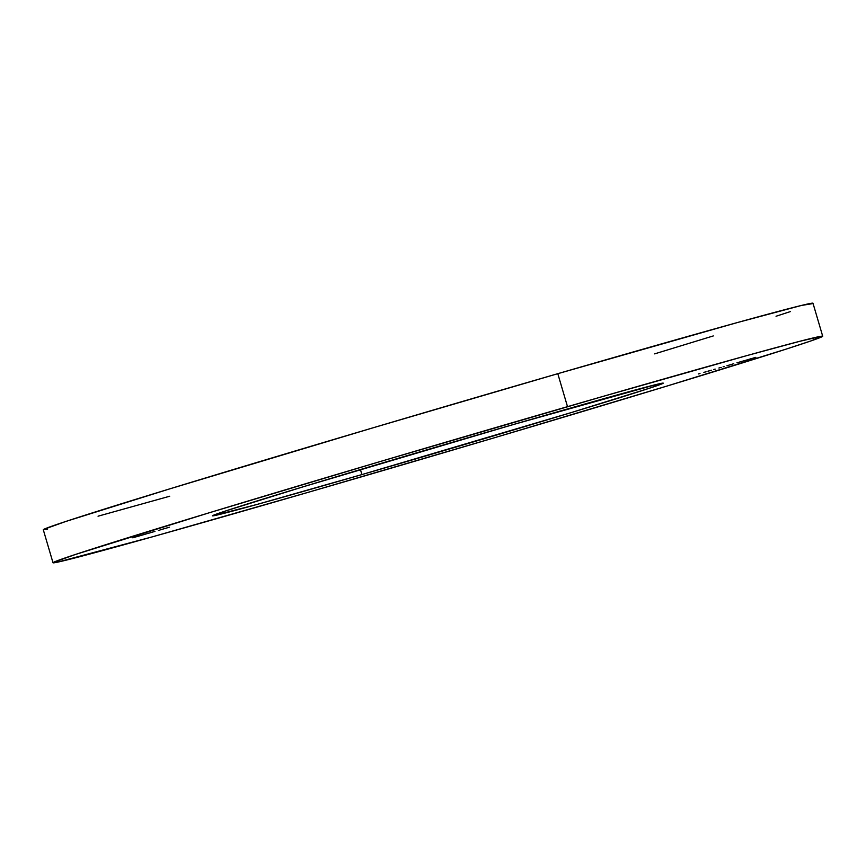 <?xml version="1.0" encoding="UTF-8"?>
<svg xmlns="http://www.w3.org/2000/svg" width="866" height="866" viewBox="0 0 866 866"><rect width="100%" height="100%" fill="white"/><g stroke="black" fill="none" stroke-linecap="round" stroke-linejoin="round"><path stroke-width="1.3" d="M361.912 474.579A234.967 2.793 -16.4 0 1 212.441 515.833A234.967 2.793 -16.4 0 1 513.798 424.405L303.576 486.67L225.625 510.962L212.711 515.887L256.801 504.499L361.912 474.579L572.123 412.313L650.085 388.022L662.999 383.097L656.515 384.439L513.798 424.405A234.967 2.793 -16.4 0 1 663.259 383.151A234.967 2.793 -16.4 0 1 361.912 474.579L360.429 469.545L361.912 474.579M567.511 406.663A401.164 4.763 -16.4 0 1 822.7 336.225A401.164 4.763 -16.4 0 1 308.199 492.321L152.697 536.747L57.167 562.25L53.465 562.359L75.504 554.446L208.609 512.964L381.386 461.188L602.4 396.585L746.968 355.569L800.206 341.193L822.235 336.138L811.171 340.847L785.754 349.236L667.101 386.02L494.313 437.795L308.199 492.321A401.164 4.763 -16.4 0 1 53.01 562.759A401.164 4.763 -16.4 0 1 567.511 406.663L557.801 373.679L567.511 406.663M822.7 336.225L812.99 303.241A401.164 4.763 163.6 0 0 557.801 373.679L737.258 322.585L801.461 305.449L812.535 303.641M744.814 360.581L751.666 358.513L744.814 360.581M737.821 362.583L742.465 361.176L737.821 362.583M726.91 365.766L733.751 363.709L726.91 365.766M721.237 367.411L720.436 367.606M713.627 369.544L715.164 369.089L713.627 369.544M706.071 371.806L705.26 372.001M698.461 373.939L699.999 373.484L698.461 373.939M160.286 529.884L164.756 528.541L160.286 529.884M147.999 533.445L154.971 531.378L147.999 533.445M141.19 535.426L143.691 534.614L141.19 535.426M132.823 537.84L137.456 536.422L132.823 537.84M143.377 534.755L148.887 533.11L143.247 534.809M164.93 528.541L169.39 527.199L164.93 528.541M709.157 370.886L711.462 370.204L709.157 370.886M742.238 361.306L744.543 360.624L742.238 361.306M752.608 358.329L755.834 357.322L752.608 358.329M169.693 496.24L98.042 516.201M47.457 529.256L43.765 529.375L65.794 521.462L169.704 488.879L371.687 428.205L557.801 373.679A401.164 4.763 163.6 0 0 43.3 529.775L53.01 562.759M790.496 311.554L776.044 316.252M713.292 335.932L654.642 353.869M137.369 536.487L138.3 536.249M140.638 535.545L137.597 536.433L140.617 535.545M146.051 533.965L143.864 534.603L146.051 533.965M144.914 534.333L143.875 534.614M152.254 532.168L151.334 532.428M154.743 531.464L154.072 531.627M158.348 530.403L159.387 530.122M164.529 528.628L163.761 528.823M164.248 528.693L163.501 528.899M166.846 527.935L169.173 527.286L166.846 527.935M169.173 527.286L168.394 527.481M168.902 527.351L168.134 527.556M703.852 372.369L704.643 372.142M708.983 370.919L708.128 371.124M707.944 371.178L708.496 371.059M719.689 367.79L718.899 368.018M724.16 366.524L723.294 366.729M723.11 366.783L723.662 366.664M736.934 362.778L737.724 362.551M740.614 361.772L738.979 362.237L740.614 361.772M752.9 358.188L755.834 357.322L752.9 358.178M754.708 357.701L754.048 357.864"/></g></svg>
